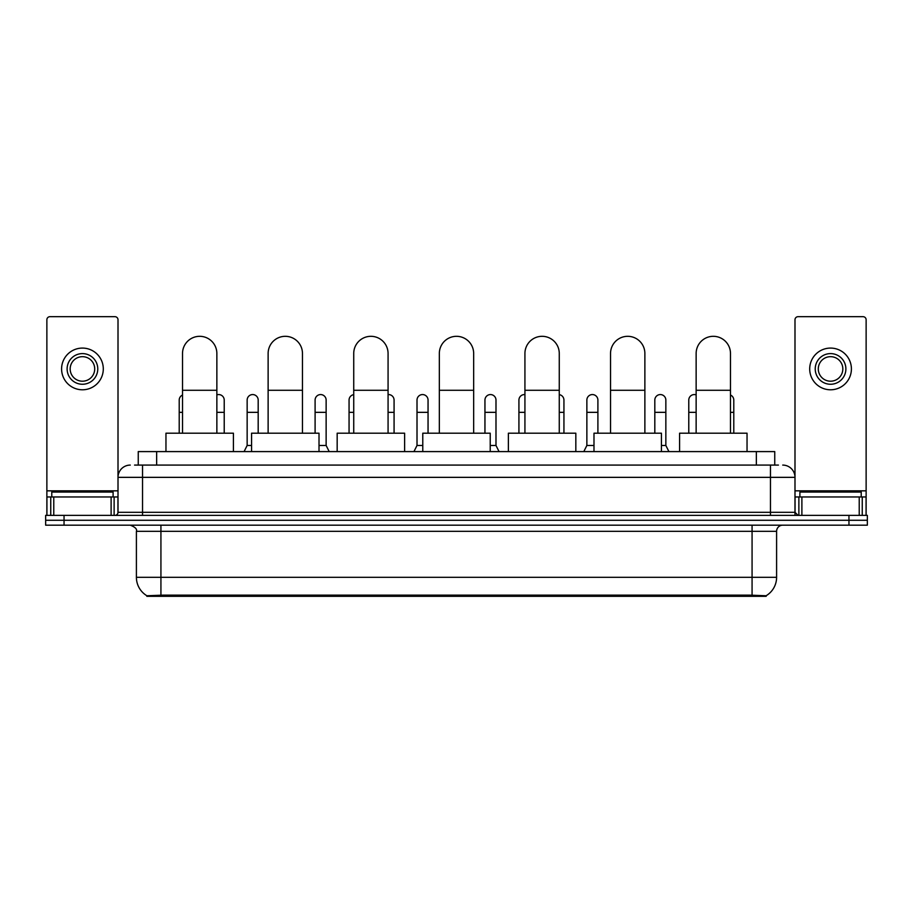 <?xml version="1.0" encoding="UTF-8"?>
<svg xmlns="http://www.w3.org/2000/svg" width="913" height="913" viewBox="0 0 913 913"><rect width="100%" height="100%" fill="white"/><g stroke="black" fill="none" stroke-linecap="round" stroke-linejoin="round"><path stroke-width="1.37" d="M134.565 465.082L142.542 465.082L134.565 465.082L138.251 465.082L138.251 451.593L774.749 451.593L774.749 465.082M766.167 596.315L146.833 596.315L146.833 595.71M136.402 577.301L160.928 577.301L160.928 531.309L136.402 531.309L136.402 577.301A21.467 21.467 0 0 0 146.902 595.755L163.381 595.128L749.619 595.128L766.098 595.755A21.467 21.467 0 0 0 776.598 577.301L776.598 531.309A6.129 6.129 0 0 1 782.726 525.18M867.35 525.18L867.35 520.273L45.65 520.273L45.65 525.18L64.047 525.18L64.047 520.273L45.65 520.273L45.65 515.366L64.047 515.366L64.047 520.273L867.35 520.273L867.35 525.18L64.047 525.18M130.274 465.082A12.268 12.268 0 0 0 118.005 477.351L118.005 512.307A3.07 3.07 0 0 1 114.947 515.366M782.726 465.082A12.268 12.268 0 0 1 794.995 477.351L142.542 477.351L142.542 465.082L778.435 465.082M859.224 515.366L859.224 496.969L866.129 496.969L866.129 515.366L866.129 319.755A3.07 3.07 0 0 0 863.059 316.685L798.053 316.685A3.07 3.07 0 0 0 794.995 319.755L794.995 512.307L798.053 515.366M867.35 515.366L867.35 520.273L867.35 515.366L64.047 515.366M113.098 496.969L113.098 492.061L51.779 492.061L51.779 496.969M111.112 515.366L111.112 496.969L53.776 496.969L53.776 515.366M142.542 515.366L142.542 477.351L118.005 477.351L118.005 319.755A3.07 3.07 0 0 0 114.947 316.685L49.941 316.685A3.07 3.07 0 0 0 46.871 319.755L46.871 496.969L53.776 496.969M111.112 496.969L118.005 496.969M46.871 515.366L46.871 496.969M82.444 353.605A15.327 15.327 0 0 0 67.117 368.932A15.327 15.327 0 0 0 82.444 384.259A15.327 15.327 0 0 0 97.771 368.932A15.327 15.327 0 0 0 82.444 353.605M82.444 356.675A12.268 12.268 0 0 0 70.175 368.932A12.268 12.268 0 0 0 82.444 381.2A12.268 12.268 0 0 0 94.712 368.932A12.268 12.268 0 0 0 82.444 356.675M82.444 389.783A20.851 20.851 0 0 0 103.295 368.932A20.851 20.851 0 0 0 82.444 348.081A20.851 20.851 0 0 0 61.593 368.932A20.851 20.851 0 0 0 82.444 389.783M861.221 496.969L861.221 492.061L799.902 492.061L799.902 496.969M182.52 433.196L182.52 353.479A17.164 17.164 0 0 1 199.685 336.315A17.164 17.164 0 0 1 216.86 353.479A17.164 17.164 0 0 0 199.685 336.315M216.86 433.196L216.86 353.479M233.42 451.593L233.42 433.196L165.961 433.196L165.961 451.593M268.125 433.196L268.125 353.479A17.164 17.164 0 0 1 285.29 336.315A17.164 17.164 0 0 1 302.465 353.479A17.164 17.164 0 0 0 285.29 336.315M302.465 433.196L302.465 353.479M319.014 451.593L319.014 433.196L251.566 433.196L251.566 451.593M353.73 433.196L353.73 353.479A17.164 17.164 0 0 1 370.895 336.315A17.164 17.164 0 0 1 388.071 353.479A17.164 17.164 0 0 0 370.895 336.315M388.071 433.196L388.071 353.479M404.619 451.593L404.619 433.196L337.171 433.196L337.171 451.593M439.336 433.196L439.336 353.479A17.164 17.164 0 0 1 456.5 336.315A17.164 17.164 0 0 1 473.664 353.479A17.164 17.164 0 0 0 456.5 336.315M473.664 433.196L473.664 353.479M490.224 451.593L490.224 433.196L422.776 433.196L422.776 451.593M524.929 433.196L524.929 353.479A17.164 17.164 0 0 1 542.105 336.315A17.164 17.164 0 0 1 559.27 353.479A17.164 17.164 0 0 0 542.105 336.315M559.27 433.196L559.27 353.479M575.829 451.593L575.829 433.196L508.381 433.196L508.381 451.593M610.535 433.196L610.535 353.479A17.164 17.164 0 0 1 627.71 336.315A17.164 17.164 0 0 1 644.875 353.479A17.164 17.164 0 0 0 627.71 336.315M644.875 433.196L644.875 353.479M661.434 451.593L661.434 433.196L593.986 433.196L593.986 451.593M696.14 433.196L696.14 353.479A17.164 17.164 0 0 1 713.315 336.315A17.164 17.164 0 0 1 730.48 353.479A17.164 17.164 0 0 0 713.315 336.315M730.48 433.196L730.48 353.479M747.039 451.593L747.039 433.196L679.58 433.196L679.58 451.593M179.21 433.196L179.21 412.345L182.52 412.345M179.21 412.345L179.21 400.088A5.524 5.524 0 0 1 182.52 395.032M859.224 496.969L801.888 496.969L801.888 515.366M794.995 496.969L801.888 496.969M794.995 515.366L794.995 512.307L770.458 512.307L770.458 465.082M830.556 353.605A15.327 15.327 0 0 0 815.229 368.932A15.327 15.327 0 0 0 830.556 384.259A15.327 15.327 0 0 0 845.883 368.932A15.327 15.327 0 0 0 830.556 353.605M830.556 356.675A12.268 12.268 0 0 0 818.288 368.932A12.268 12.268 0 0 0 830.556 381.2A12.268 12.268 0 0 0 842.825 368.932A12.268 12.268 0 0 0 830.556 356.675M830.556 389.783A20.851 20.851 0 0 0 851.407 368.932A20.851 20.851 0 0 0 830.556 348.081A20.851 20.851 0 0 0 809.705 368.932A20.851 20.851 0 0 0 830.556 389.783M224.221 433.196L224.221 400.088A5.524 5.524 0 0 0 219.04 394.576A5.524 5.524 0 0 1 224.221 400.088M216.86 394.884A5.524 5.524 0 0 1 219.04 394.576M244.079 451.593L247.149 445.464L251.566 445.464M258.185 433.196L258.185 400.088A5.524 5.524 0 0 0 253.015 394.576A5.524 5.524 0 0 1 258.185 400.088M247.149 445.464L247.149 412.345L258.185 412.345M247.149 412.345L247.149 400.088A5.524 5.524 0 0 1 253.015 394.576M319.014 445.464L326.135 445.464L329.194 451.593M326.135 445.464L326.135 400.088A5.524 5.524 0 0 0 320.954 394.576A5.524 5.524 0 0 1 326.135 400.088M315.099 433.196L315.099 412.345L326.135 412.345M315.099 412.345L315.099 400.088A5.524 5.524 0 0 1 320.954 394.576M349.063 433.196L349.063 412.345L353.73 412.345M349.063 412.345L349.063 400.088A5.524 5.524 0 0 1 353.73 394.633M394.074 433.196L394.074 400.088A5.524 5.524 0 0 0 388.904 394.576A5.524 5.524 0 0 1 394.074 400.088M388.071 394.587A5.524 5.524 0 0 1 388.904 394.576M413.943 451.593L417.013 445.464L422.776 445.464M428.049 433.196L428.049 400.088A5.524 5.524 0 0 0 422.879 394.576A5.524 5.524 0 0 1 428.049 400.088M417.013 445.464L417.013 412.345L428.049 412.345M417.013 412.345L417.013 400.088A5.524 5.524 0 0 1 422.879 394.576M490.224 445.464L495.987 445.464L499.057 451.593M495.987 445.464L495.987 400.088A5.524 5.524 0 0 0 490.817 394.576A5.524 5.524 0 0 1 495.987 400.088M484.951 433.196L484.951 412.345L495.987 412.345M484.951 412.345L484.951 400.088A5.524 5.524 0 0 1 490.817 394.576M518.926 433.196L518.926 412.345L524.929 412.345M518.926 412.345L518.926 400.088A5.524 5.524 0 0 1 524.929 394.587A5.524 5.524 0 0 0 524.792 394.576M563.937 433.196L563.937 400.088A5.524 5.524 0 0 0 559.27 394.633A5.524 5.524 0 0 1 563.937 400.088M583.806 451.593L586.865 445.464L593.986 445.464M597.901 433.196L597.901 400.088A5.524 5.524 0 0 0 592.731 394.576A5.524 5.524 0 0 1 597.901 400.088M586.865 445.464L586.865 412.345L597.901 412.345M586.865 412.345L586.865 400.088A5.524 5.524 0 0 1 592.731 394.576M661.434 445.464L665.851 445.464L668.921 451.593M665.851 445.464L665.851 400.088A5.524 5.524 0 0 0 660.681 394.576A5.524 5.524 0 0 1 665.851 400.088M654.815 433.196L654.815 412.345L665.851 412.345M654.815 412.345L654.815 400.088A5.524 5.524 0 0 1 660.681 394.576M688.779 433.196L688.779 412.345L696.14 412.345M688.779 412.345L688.779 400.088A5.524 5.524 0 0 1 696.14 394.884A5.524 5.524 0 0 0 694.645 394.576M733.79 433.196L733.79 400.088A5.524 5.524 0 0 0 730.48 395.032A5.524 5.524 0 0 1 733.79 400.088M749.619 596.315L749.619 595.128M163.381 596.315L163.381 595.128M156.648 465.082L156.648 451.593M756.352 465.082L756.352 451.593M752.072 525.18L752.072 531.309L160.928 531.309L160.928 525.18M776.598 531.309L752.072 531.309L752.072 577.301L776.598 577.301M752.072 595.242L752.072 577.301L160.928 577.301L160.928 595.242M848.953 525.18L848.953 515.366M118.005 512.307L770.458 512.307L770.458 515.366M118.005 490.84L46.871 490.84M117.96 512.832L117.96 496.969M114.125 496.969L114.125 515.366M46.928 496.969L46.928 515.366M50.751 515.366L50.751 496.969M182.52 390.273L216.86 390.273M268.125 390.273L302.465 390.273M353.73 390.273L388.071 390.273M439.336 390.273L473.664 390.273M524.929 390.273L559.27 390.273M610.535 390.273L644.875 390.273M696.14 390.273L730.48 390.273M866.129 490.84L794.995 490.84M866.072 515.366L866.072 496.969M862.249 496.969L862.249 515.366M795.04 496.969L795.04 512.832M798.875 515.366L798.875 496.969M216.86 412.345L224.221 412.345M388.071 412.345L394.074 412.345M559.27 412.345L563.937 412.345M730.48 412.345L733.79 412.345M136.402 531.309C137.27 529.141 135.215 527.098 130.274 525.18"/></g></svg>
